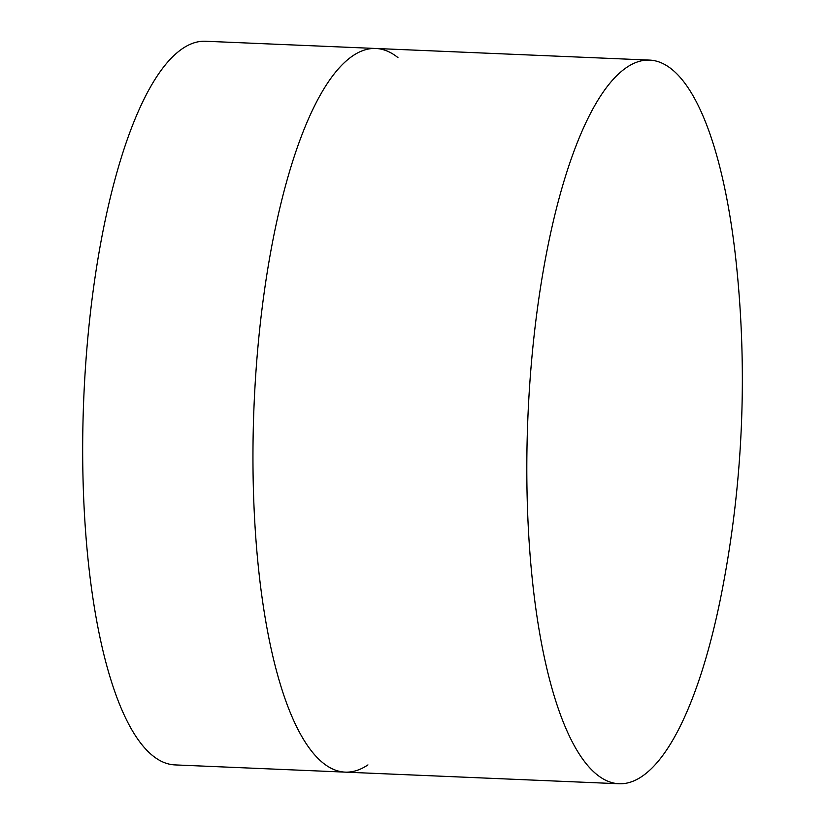 <?xml version="1.0" encoding="UTF-8"?>
<svg xmlns="http://www.w3.org/2000/svg" width="825" height="825" viewBox="0 0 825 825"><rect width="100%" height="100%" fill="white"/><g stroke="black" fill="none" stroke-linecap="round" stroke-linejoin="round"><path stroke-width="1.24" d="M367.95 764.899A362.154 106.497 -87.6 0 1 345.108 772.128A362.154 106.497 -87.6 0 1 252.955 454.297A362.154 106.497 -87.6 0 1 347.016 60.266A362.154 106.497 -87.6 0 1 375.818 48.479A362.154 106.497 -87.6 0 1 397.959 57.606M174.828 764.899A362.154 106.497 -87.6 0 1 82.675 447.067A362.154 106.497 -87.6 0 1 176.736 53.037A362.154 106.497 -87.6 0 1 205.538 41.25L375.818 48.479A362.154 106.497 -87.6 0 0 347.016 60.266A362.154 106.497 -87.6 0 0 252.955 454.297A362.154 106.497 -87.6 0 0 345.108 772.128L174.828 764.899M647.759 771.963A362.154 106.497 -87.6 0 1 618.956 783.75A362.154 106.497 -87.6 0 1 526.814 465.919A362.154 106.497 -87.6 0 1 620.864 71.888A362.154 106.497 -87.6 0 1 649.667 60.101A362.154 106.497 -87.6 0 1 736.168 262.391A1110.594 1110.594 0 0 1 722.288 589.514A362.154 106.497 -87.6 0 1 647.759 771.963M618.956 783.75L345.108 772.128M649.667 60.101L375.818 48.479"/></g></svg>
